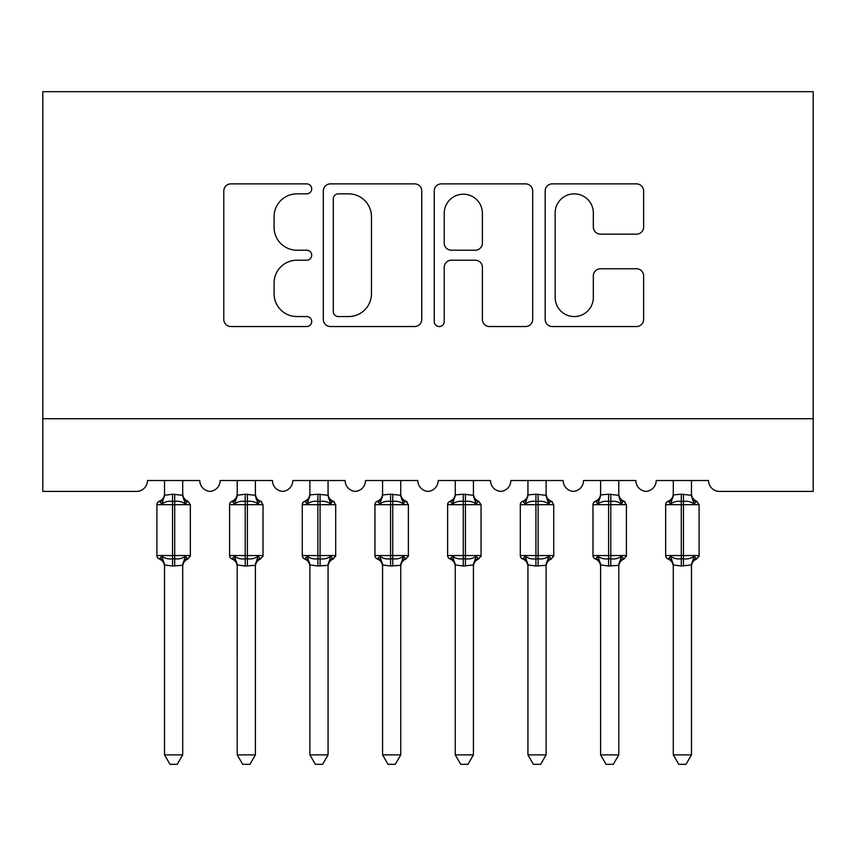 <?xml version="1.0" encoding="UTF-8"?>
<svg xmlns="http://www.w3.org/2000/svg" width="856" height="856" viewBox="0 0 856 856"><rect width="100%" height="100%" fill="white"/><g stroke="black" fill="none" stroke-linecap="round" stroke-linejoin="round"><path stroke-width="1.28" d="M311.712 188.855A4.997 4.997 0 0 0 306.726 183.869L230.927 183.869A7.137 7.137 0 0 0 223.791 190.995L223.791 319.406A7.137 7.137 0 0 0 230.927 326.543L306.726 326.543A4.997 4.997 0 0 0 311.712 321.546A4.997 4.997 0 0 0 306.726 316.56L296.914 316.56A22.834 22.834 0 0 1 274.08 293.726L274.08 283.026A22.834 22.834 0 0 1 296.914 260.203L306.726 260.203A4.997 4.997 0 0 0 311.712 255.206A4.997 4.997 0 0 0 306.726 250.209L296.914 250.209A22.834 22.834 0 0 1 274.08 227.386L274.08 216.686A22.834 22.834 0 0 1 296.914 193.852L306.726 193.852A4.997 4.997 0 0 0 311.712 188.855M636.49 234.159A7.137 7.137 0 0 0 643.626 227.022L643.626 190.995A7.137 7.137 0 0 0 636.49 183.869L552.313 183.869A7.137 7.137 0 0 0 545.176 190.995L545.176 319.406A7.137 7.137 0 0 0 552.313 326.543L636.49 326.543A7.137 7.137 0 0 0 643.626 319.406L643.626 275.889A7.137 7.137 0 0 0 636.49 268.763L600.463 268.763A7.137 7.137 0 0 0 593.326 275.889L593.326 297.471A19.078 19.078 0 0 1 574.248 316.56A19.078 19.078 0 0 1 555.159 297.471L555.159 212.941A19.078 19.078 0 0 1 574.248 193.852A19.078 19.078 0 0 1 593.326 212.941L593.326 227.022A7.137 7.137 0 0 0 600.463 234.159L636.49 234.159M813.2 418.734L813.2 91.678L42.8 91.678L42.8 491.408L136.553 491.408A10.903 10.903 0 0 0 147.457 480.516L199.79 480.516A10.903 10.903 0 0 0 209.966 491.387A10.903 10.903 0 0 0 220.142 480.516L272.465 480.516A10.903 10.903 0 0 0 282.64 491.387A10.903 10.903 0 0 0 292.816 480.516L345.15 480.516A10.903 10.903 0 0 0 355.326 491.387A10.903 10.903 0 0 0 365.491 480.516L417.824 480.516A10.903 10.903 0 0 0 428 491.387A10.903 10.903 0 0 0 438.176 480.516L490.509 480.516A10.903 10.903 0 0 0 500.674 491.387A10.903 10.903 0 0 0 510.85 480.516L563.184 480.516A10.903 10.903 0 0 0 573.36 491.387A10.903 10.903 0 0 0 583.535 480.516L635.858 480.516A10.903 10.903 0 0 0 646.034 491.387A10.903 10.903 0 0 0 656.21 480.516L708.543 480.516A10.903 10.903 0 0 0 719.447 491.408L813.2 491.408L813.2 418.734L42.8 418.734M421.762 190.995A7.137 7.137 0 0 0 414.625 183.869L330.448 183.869A7.137 7.137 0 0 0 323.311 190.995L323.311 319.406A7.137 7.137 0 0 0 330.448 326.543L414.625 326.543A7.137 7.137 0 0 0 421.762 319.406L421.762 190.995M441.375 183.869L525.552 183.869A7.137 7.137 0 0 1 532.689 190.995L532.689 319.406A7.137 7.137 0 0 1 525.552 326.543L489.536 326.543A7.137 7.137 0 0 1 482.399 319.406L482.399 267.329A7.137 7.137 0 0 0 475.262 260.203L451.369 260.203A7.137 7.137 0 0 0 444.232 267.329L444.232 321.546A4.997 4.997 0 0 1 439.235 326.543A4.997 4.997 0 0 1 434.238 321.546L434.238 190.995A7.137 7.137 0 0 1 441.375 183.869M338.291 193.852A4.997 4.997 0 0 0 333.294 198.849L333.294 311.563A4.997 4.997 0 0 0 338.291 316.56L348.638 316.56A22.834 22.834 0 0 0 371.461 293.726L371.461 216.686A22.834 22.834 0 0 0 348.638 193.852L338.291 193.852M482.399 213.294A19.078 19.078 0 0 0 463.31 194.205A19.078 19.078 0 0 0 444.232 213.294L444.232 243.083A7.137 7.137 0 0 0 451.369 250.209L475.262 250.209A7.137 7.137 0 0 0 482.399 243.083L482.399 213.294M164.534 494.03L164.534 495.292L172.538 494.222L172.538 504.676L156.905 504.676L156.905 555.555L190.342 555.555L190.342 504.676L187.956 501.263L185.345 503.97C182.381 501.734 178.84 500.888 174.71 501.413L172.538 501.413C168.407 500.888 164.866 501.734 161.902 503.97L159.291 501.263A3.638 3.638 0 0 0 156.905 504.676L156.905 555.555A3.638 3.638 0 0 0 159.291 558.968L161.902 556.261C164.866 558.487 168.407 559.343 172.538 558.818L174.71 558.818C178.84 559.343 182.381 558.487 185.345 556.261L187.956 558.968L186.908 558.604A7.993 7.618 -0 0 0 182.703 565.313L172.538 566.009L164.534 564.939L164.534 754.874L182.703 754.874L182.703 565.26M182.703 566.201L182.703 565.313M182.703 480.516L182.713 495.292L185.345 503.97M164.534 480.516L164.534 494.971M172.538 494.222L182.713 495.292L183.858 499.872M160.34 501.627L159.291 501.263L160.34 501.627A7.993 7.618 180 0 0 164.534 494.918M161.902 503.97L164.534 495.292M161.902 556.261L164.534 564.939M185.345 556.261L182.713 564.939M182.703 754.874L177.256 764.322L169.991 764.322L164.534 754.874M182.703 566.469C182.906 562.884 184.65 560.38 187.956 558.968L190.342 555.555A3.638 3.638 0 0 1 190.139 556.742M164.534 566.469C164.341 562.884 162.597 560.38 159.291 558.968L160.34 558.604A7.993 7.618 -0 0 1 164.534 565.313L164.534 566.201M182.703 494.918L182.703 494.918A7.993 7.618 180 0 0 186.908 501.627M255.388 494.918L255.388 494.918A7.993 7.618 180 0 0 259.582 501.627L260.631 501.263A3.638 3.638 0 0 1 261.679 501.862M259.582 501.627L258.02 503.97C255.067 501.734 251.514 500.888 247.395 501.413L245.212 501.413C241.082 500.888 237.54 501.734 234.576 503.97L231.965 501.263A3.638 3.638 0 0 0 229.59 504.676L229.59 555.555L263.017 555.555A3.638 3.638 0 0 1 262.824 556.742M237.219 494.03L237.208 495.292L245.212 494.222L245.212 504.676L229.59 504.676L229.59 555.555A3.638 3.638 0 0 0 231.965 558.968L233.014 558.604A7.993 7.618 -0 0 1 237.219 565.313L237.219 566.201M328.062 494.918L328.062 494.918A7.993 7.618 180 0 0 332.267 501.627L333.316 501.263A3.638 3.638 0 0 1 334.354 501.862M332.267 501.627L330.705 503.97C327.741 501.734 324.199 500.888 320.069 501.413L317.886 501.413C313.767 500.888 310.225 501.734 307.261 503.97L304.65 501.263A3.638 3.638 0 0 0 302.264 504.676L302.264 555.555L335.702 555.555A3.638 3.638 0 0 1 335.499 556.742M305.699 501.627A7.993 7.618 180 0 0 309.893 494.918L317.886 494.222L317.886 504.676L302.264 504.676L302.264 555.555A3.638 3.638 0 0 0 304.65 558.968L305.699 558.604A7.993 7.618 -0 0 1 309.893 565.313L309.893 566.201M400.747 494.918L400.747 494.918A7.993 7.618 180 0 0 404.942 501.627L405.99 501.263A3.638 3.638 0 0 1 407.039 501.862M404.942 501.627L403.379 503.97C400.415 501.734 396.874 500.888 392.754 501.413L390.571 501.413C386.441 500.888 382.9 501.734 379.936 503.97L377.325 501.263A3.638 3.638 0 0 0 374.949 504.676L374.949 555.555L408.376 555.555A3.638 3.638 0 0 1 408.173 556.742M378.373 501.627A7.993 7.618 180 0 0 382.579 494.918L390.571 494.222L390.571 504.676L374.949 504.676L374.949 555.555A3.638 3.638 0 0 0 377.325 558.968L378.373 558.604A7.993 7.618 -0 0 1 382.579 565.313L382.579 566.201M451.059 501.627A7.993 7.618 180 0 0 455.253 494.918L463.246 494.222L463.246 504.676L447.624 504.676L447.624 555.555A3.638 3.638 0 0 0 450.01 558.968L452.621 556.261C455.585 558.487 459.126 559.343 463.246 558.818L465.429 558.818C469.559 559.343 473.101 558.487 476.064 556.261L478.675 558.968L481.051 555.555L481.051 504.676L478.675 501.263L476.064 503.97C473.101 501.734 469.559 500.888 465.429 501.413L463.246 501.413C459.126 500.888 455.585 501.734 452.621 503.97L450.01 501.263A3.638 3.638 0 0 0 447.624 504.676L447.624 555.555L481.051 555.555A3.638 3.638 0 0 1 480.858 556.742M455.253 566.469C455.06 562.884 453.316 560.38 450.01 558.968L451.059 558.604A7.993 7.618 -0 0 1 455.253 565.313L455.253 566.201M473.422 494.918L473.422 494.918A7.993 7.618 180 0 0 477.627 501.627M237.219 566.469C237.026 562.884 235.272 560.38 231.965 558.968L234.576 556.261C237.54 558.487 241.082 559.343 245.212 558.818L247.395 558.818C251.514 559.343 255.067 558.487 258.02 556.261L260.631 558.968L259.582 558.604A7.993 7.618 -0 0 0 255.388 565.313L245.212 566.009L237.208 564.939L237.219 754.874L255.388 754.874L255.388 565.26M255.388 566.469C255.58 562.884 257.324 560.38 260.631 558.968L263.017 555.555L263.017 504.676L245.212 504.676L245.212 566.009M255.388 566.201L255.388 565.313M255.388 480.516L255.388 495.292L258.02 503.97M237.219 480.516L237.219 494.971M245.212 494.222L255.388 495.292L256.533 499.872M234.576 503.97L237.208 495.292M234.576 556.261L237.208 564.939M258.02 556.261L255.388 564.939M255.388 754.874L249.931 764.322L242.676 764.322L237.219 754.874M309.893 566.469C309.701 562.884 307.957 560.38 304.65 558.968L307.261 556.261C310.225 558.487 313.767 559.343 317.886 558.818L320.069 558.818C324.199 559.343 327.741 558.487 330.705 556.261L333.316 558.968L332.267 558.604A7.993 7.618 -0 0 0 328.062 565.313L317.886 566.009L309.893 564.939L309.893 754.874L328.062 754.874L328.062 565.26M328.062 566.469C328.255 562.884 330.009 560.38 333.316 558.968L335.702 555.555L335.702 504.676L317.886 504.676L317.886 566.009M328.062 566.201L328.062 565.313M328.062 480.516L328.073 495.292L330.705 503.97M309.893 480.516L309.893 494.971M317.886 494.222L328.073 495.292L329.218 499.872M307.261 503.97L309.893 495.292M307.261 556.261L309.893 564.939M330.705 556.261L328.073 564.939M328.062 754.874L322.616 764.322L315.35 764.322L309.893 754.874M382.579 566.469C382.386 562.884 380.631 560.38 377.325 558.968L379.936 556.261C382.9 558.487 386.441 559.343 390.571 558.818L392.754 558.818C396.874 559.343 400.415 558.487 403.379 556.261L405.99 558.968L404.942 558.604A7.993 7.618 -0 0 0 400.747 565.313L390.571 566.009L382.568 564.939L382.579 754.874L400.747 754.874L400.747 565.26M400.747 566.469C400.94 562.884 402.684 560.38 405.99 558.968L408.376 555.555L408.376 504.676L390.571 504.676L390.571 566.009M400.747 566.201L400.747 565.313M400.747 480.516L400.747 495.292L403.379 503.97M382.579 480.516L382.579 494.971M390.571 494.222L400.747 495.292L401.892 499.872M379.936 503.97L382.568 495.292M379.936 556.261L382.568 564.939M403.379 556.261L400.747 564.939M400.747 754.874L395.29 764.322L388.036 764.322L382.579 754.874M455.253 754.874L455.253 564.939L463.246 566.009L473.432 564.939L473.422 754.874L467.965 764.322L460.71 764.322L455.253 754.874L473.422 754.874M473.422 566.201L473.422 565.26M473.422 480.516L473.432 495.292L476.064 503.97M455.253 480.516L455.253 494.971M463.246 494.222L473.432 495.292L474.577 499.872M473.422 566.469C473.614 562.884 475.369 560.38 478.675 558.968L477.627 558.604A7.993 7.618 -0 0 0 473.422 565.313M452.621 503.97L455.253 495.292M452.621 556.261L455.253 564.939M476.064 556.261L473.432 564.939M546.107 494.918L546.107 494.918A7.993 7.618 180 0 0 550.301 501.627L551.35 501.263A3.638 3.638 0 0 1 552.398 501.862M550.301 501.627L548.739 503.97C545.775 501.734 542.233 500.888 538.114 501.413L535.931 501.413C531.801 500.888 528.259 501.734 525.295 503.97L522.684 501.263A3.638 3.638 0 0 0 520.298 504.676L520.298 555.555L553.736 555.555A3.638 3.638 0 0 1 553.532 556.742M523.733 501.627A7.993 7.618 180 0 0 527.938 494.918L535.931 494.222L535.931 504.676L520.298 504.676L520.298 555.555A3.638 3.638 0 0 0 522.684 558.968L523.733 558.604A7.993 7.618 -0 0 1 527.938 565.313L527.938 566.201M527.938 566.469C527.745 562.884 525.991 560.38 522.684 558.968L525.295 556.261C528.259 558.487 531.801 559.343 535.931 558.818L538.114 558.818C542.233 559.343 545.775 558.487 548.739 556.261L551.35 558.968L550.301 558.604A7.993 7.618 -0 0 0 546.107 565.313L535.931 566.009L527.927 564.939L527.938 754.874L546.107 754.874L546.107 565.26M546.107 566.469C546.299 562.884 548.043 560.38 551.35 558.968L553.736 555.555L553.736 504.676L535.931 504.676L535.931 566.009M546.107 566.201L546.107 565.313M546.107 480.516L546.107 495.292L548.739 503.97M527.938 480.516L527.938 494.971M535.931 494.222L546.107 495.292L547.251 499.872M525.295 503.97L527.927 495.292M525.295 556.261L527.927 564.939M548.739 556.261L546.107 564.939M546.107 754.874L540.65 764.322L533.384 764.322L527.938 754.874M618.781 494.918L618.781 494.918A7.993 7.618 180 0 0 622.986 501.627L624.035 501.263A3.638 3.638 0 0 1 625.073 501.862M622.986 501.627L621.424 503.97C618.46 501.734 614.918 500.888 610.788 501.413L608.605 501.413C604.486 500.888 600.933 501.734 597.98 503.97L595.369 501.263A3.638 3.638 0 0 0 592.983 504.676L592.983 555.555L626.41 555.555A3.638 3.638 0 0 1 626.218 556.742M596.418 501.627A7.993 7.618 180 0 0 600.612 494.918L608.605 494.222L608.605 504.676L592.983 504.676L592.983 555.555A3.638 3.638 0 0 0 595.369 558.968L596.418 558.604A7.993 7.618 -0 0 1 600.612 565.313L600.612 566.201M600.612 566.469C600.42 562.884 598.676 560.38 595.369 558.968L597.98 556.261C600.933 558.487 604.486 559.343 608.605 558.818L610.788 558.818C614.918 559.343 618.46 558.487 621.424 556.261L624.035 558.968L622.986 558.604A7.993 7.618 -0 0 0 618.781 565.313L608.605 566.009L600.612 564.939L600.612 754.874L618.781 754.874L618.781 565.26M618.781 566.469C618.974 562.884 620.728 560.38 624.035 558.968L626.41 555.555L626.41 504.676L608.605 504.676L608.605 566.009M618.781 566.201L618.781 565.313M618.781 480.516L618.792 495.292L621.424 503.97M600.612 480.516L600.612 494.971M608.605 494.222L618.792 495.292L619.926 499.872M597.98 503.97L600.612 495.292M597.98 556.261L600.612 564.939M621.424 556.261L618.792 564.939M618.781 754.874L613.324 764.322L606.069 764.322L600.612 754.874M669.092 501.627A7.993 7.618 180 0 0 673.298 494.918L681.29 494.222L681.29 504.676L665.658 504.676L665.658 555.555A3.638 3.638 0 0 0 668.044 558.968L670.655 556.261C673.619 558.487 677.16 559.343 681.29 558.818L683.463 558.818C687.593 559.343 691.134 558.487 694.098 556.261L696.709 558.968L699.095 555.555L699.095 504.676L696.709 501.263L694.098 503.97C691.134 501.734 687.593 500.888 683.463 501.413L681.29 501.413C677.16 500.888 673.619 501.734 670.655 503.97L668.044 501.263A3.638 3.638 0 0 0 665.658 504.676L665.658 555.555L699.095 555.555A3.638 3.638 0 0 1 698.892 556.742M673.298 566.469C673.094 562.884 671.35 560.38 668.044 558.968L669.092 558.604A7.993 7.618 -0 0 1 673.298 565.313L673.298 566.201M691.466 494.918L691.466 494.918A7.993 7.618 180 0 0 695.661 501.627M673.298 754.874L673.287 564.939L681.29 566.009L691.466 564.939L691.466 754.874L686.009 764.322L678.744 764.322L673.298 754.874L691.466 754.874M691.466 566.201L691.466 565.26M691.466 480.516L691.466 495.292L694.098 503.97M673.298 480.516L673.298 494.971M681.29 494.222L691.466 495.292L692.611 499.872M691.466 566.469C691.659 562.884 693.403 560.38 696.709 558.968L695.661 558.604A7.993 7.618 -0 0 0 691.466 565.313M670.655 503.97L673.287 495.292M670.655 556.261L673.287 564.939M694.098 556.261L691.466 564.939M190.342 504.676L172.538 504.676L172.538 566.009M174.71 566.009L174.71 494.222M247.395 566.009L247.395 494.222M233.014 501.627A7.993 7.618 180 0 0 237.219 494.918M320.069 566.009L320.069 494.222M392.754 566.009L392.754 494.222M481.051 504.676L463.246 504.676L463.246 566.009M465.429 566.009L465.429 494.222M538.114 566.009L538.114 494.222M610.788 566.009L610.788 494.222M699.095 504.676L681.29 504.676L681.29 566.009M683.463 566.009L683.463 494.222M159.291 501.263C162.597 499.851 164.341 497.347 164.534 493.752M187.956 501.263C184.65 499.851 182.906 497.347 182.703 493.752M158.242 558.369L157.108 556.742M158.242 501.862L157.108 503.489M230.927 558.369L229.783 556.742M230.927 501.862L229.783 503.489M303.602 558.369L302.468 556.742M303.602 501.862L302.468 503.489M376.287 558.369L375.142 556.742M376.287 501.862L375.142 503.489M448.961 558.369L447.827 556.742M448.961 501.862L447.827 503.489M255.388 493.752C255.58 497.347 257.324 499.851 260.631 501.263L263.017 504.676M231.965 501.263C235.272 499.851 237.026 497.347 237.219 493.752M328.062 493.752C328.255 497.347 330.009 499.851 333.316 501.263L335.702 504.676M304.65 501.263C307.957 499.851 309.701 497.347 309.893 493.752M400.747 493.752C400.94 497.347 402.684 499.851 405.99 501.263L408.376 504.676M377.325 501.263C380.631 499.851 382.386 497.347 382.579 493.752M450.01 501.263C453.316 499.851 455.06 497.347 455.253 493.752M478.675 501.263C475.369 499.851 473.614 497.347 473.422 493.752M521.646 558.369L520.501 556.742M521.646 501.862L520.501 503.489M546.107 493.752C546.299 497.347 548.043 499.851 551.35 501.263L553.736 504.676M522.684 501.263C525.991 499.851 527.745 497.347 527.938 493.752M594.321 558.369L593.176 556.742M594.321 501.862L593.176 503.489M618.781 493.752C618.974 497.347 620.728 499.851 624.035 501.263L626.41 504.676M595.369 501.263C598.676 499.851 600.42 497.347 600.612 493.752M666.995 558.369L665.861 556.742M666.995 501.862L665.861 503.489M668.044 501.263C671.35 499.851 673.094 497.347 673.298 493.752M696.709 501.263C693.403 499.851 691.659 497.347 691.466 493.752"/></g></svg>
